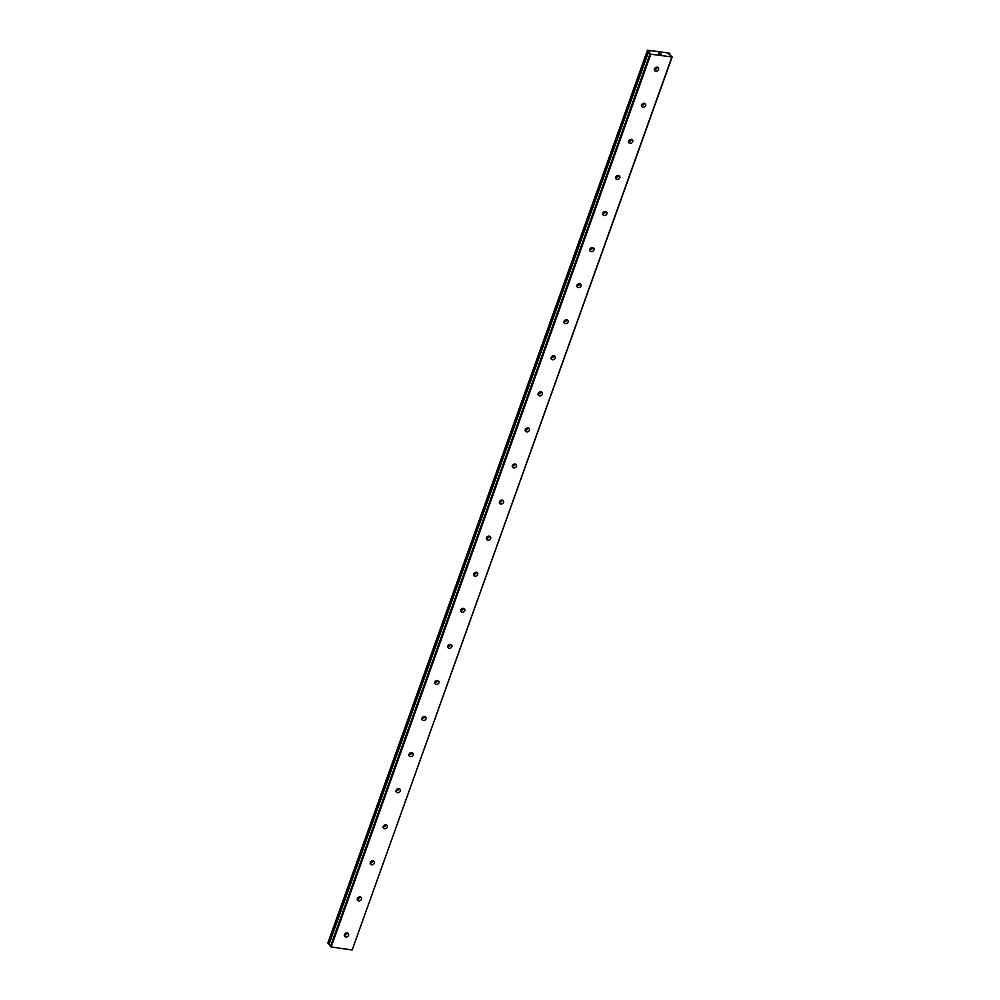 <?xml version="1.0" encoding="UTF-8"?>
<svg xmlns="http://www.w3.org/2000/svg" width="1000" height="1000" viewBox="0 0 1000 1000"><rect width="100%" height="100%" fill="white"/><g stroke="black" fill="none" stroke-linecap="round" stroke-linejoin="round"><path stroke-width="1.5" d="M669.625 54.025L668.675 54.037L669.912 53.85L669.05 53.075L647.513 50.188L649.85 51.525L648.637 51.688L328.938 944.5L331.175 946.975L352.15 950L672.15 56.988L650.837 54.188L648.612 51.712M344.425 934.663A2.325 1.9 -35.3 0 1 348.575 935.263A2.325 1.9 -35.3 0 1 344.425 934.663M347.287 932.938A2.325 1.9 -35.3 0 1 344.338 935.025M357.35 898.587A2.325 1.9 -35.3 0 1 361.488 899.188A2.325 1.9 -35.3 0 1 357.35 898.587M360.2 896.875A2.325 1.9 -35.3 0 1 357.25 898.95M370.262 862.525A2.325 1.9 -35.3 0 1 374.4 863.112A2.325 1.9 -35.3 0 1 370.262 862.525M373.113 860.8A2.325 1.9 -35.3 0 1 370.163 862.875M383.175 826.45A2.325 1.9 -35.3 0 1 387.312 827.038A2.325 1.9 -35.3 0 1 383.175 826.45M386.025 824.725A2.325 1.9 -35.3 0 1 383.088 826.812M396.087 790.375A2.325 1.9 -35.3 0 1 400.238 790.975A2.325 1.9 -35.3 0 1 396.087 790.375M398.95 788.65A2.325 1.9 -35.3 0 1 396 790.738M409.012 754.3A2.325 1.9 -35.3 0 1 413.15 754.9A2.325 1.9 -35.3 0 1 409.012 754.3M411.863 752.575A2.325 1.9 -35.3 0 1 408.913 754.663M421.925 718.225A2.325 1.9 -35.3 0 1 426.062 718.825A2.325 1.9 -35.3 0 1 421.925 718.225M424.775 716.513A2.325 1.9 -35.3 0 1 421.825 718.587M434.837 682.163A2.325 1.9 -35.3 0 1 438.975 682.75A2.325 1.9 -35.3 0 1 434.837 682.163M437.688 680.438A2.325 1.9 -35.3 0 1 434.75 682.513M447.762 646.087A2.325 1.9 -35.3 0 1 451.9 646.675A2.325 1.9 -35.3 0 1 447.762 646.087M450.613 644.362A2.325 1.9 -35.3 0 1 447.663 646.45M460.675 610.013A2.325 1.9 -35.3 0 1 464.812 610.612A2.325 1.9 -35.3 0 1 460.675 610.013M463.525 608.288A2.325 1.9 -35.3 0 1 460.575 610.375M473.587 573.938A2.325 1.9 -35.3 0 1 477.725 574.538A2.325 1.9 -35.3 0 1 473.587 573.938M476.438 572.212A2.325 1.9 -35.3 0 1 473.488 574.3M486.5 537.863A2.325 1.9 -35.3 0 1 490.65 538.462A2.325 1.9 -35.3 0 1 486.5 537.863M489.35 536.15A2.325 1.9 -35.3 0 1 486.413 538.225M499.425 501.8A2.325 1.9 -35.3 0 1 503.562 502.388A2.325 1.9 -35.3 0 1 499.425 501.8M502.275 500.075A2.325 1.9 -35.3 0 1 499.325 502.15M512.337 465.725A2.325 1.9 -35.3 0 1 516.475 466.312A2.325 1.9 -35.3 0 1 512.337 465.725M515.188 464A2.325 1.9 -35.3 0 1 512.238 466.087M525.25 429.65A2.325 1.9 -35.3 0 1 529.388 430.25A2.325 1.9 -35.3 0 1 525.25 429.65M528.1 427.925A2.325 1.9 -35.3 0 1 525.15 430.012M538.162 393.575A2.325 1.9 -35.3 0 1 542.312 394.175A2.325 1.9 -35.3 0 1 538.162 393.575M541.013 391.85A2.325 1.9 -35.3 0 1 538.075 393.938M551.087 357.5A2.325 1.9 -35.3 0 1 555.225 358.1A2.325 1.9 -35.3 0 1 551.087 357.5M553.938 355.788A2.325 1.9 -35.3 0 1 550.988 357.863M564 321.438A2.325 1.9 -35.3 0 1 568.138 322.025A2.325 1.9 -35.3 0 1 564 321.438M566.85 319.713A2.325 1.9 -35.3 0 1 563.9 321.788M576.912 285.363A2.325 1.9 -35.3 0 1 581.05 285.95A2.325 1.9 -35.3 0 1 576.912 285.363M579.763 283.637A2.325 1.9 -35.3 0 1 576.825 285.725M589.825 249.288A2.325 1.9 -35.3 0 1 593.975 249.887A2.325 1.9 -35.3 0 1 589.825 249.288M592.688 247.562A2.325 1.9 -35.3 0 1 589.738 249.65M602.75 213.212A2.325 1.9 -35.3 0 1 606.888 213.812A2.325 1.9 -35.3 0 1 602.75 213.212M605.6 211.488A2.325 1.9 -35.3 0 1 602.65 213.575M615.662 177.138A2.325 1.9 -35.3 0 1 619.8 177.738A2.325 1.9 -35.3 0 1 615.662 177.138M618.513 175.425A2.325 1.9 -35.3 0 1 615.562 177.5M628.575 141.075A2.325 1.9 -35.3 0 1 632.712 141.662A2.325 1.9 -35.3 0 1 628.575 141.075M631.425 139.35A2.325 1.9 -35.3 0 1 628.488 141.438M641.5 105A2.325 1.9 -35.3 0 1 645.638 105.6A2.325 1.9 -35.3 0 1 641.5 105M644.35 103.275A2.325 1.9 -35.3 0 1 641.4 105.363M654.412 68.925A2.325 1.9 -35.3 0 1 658.55 69.525A2.325 1.9 -35.3 0 1 654.412 68.925M657.262 67.2A2.325 1.9 -35.3 0 1 654.312 69.287M346.637 932.925A4.138 3.375 -35.3 0 1 344.538 934.412M359.55 896.85A4.138 3.375 -35.3 0 1 357.45 898.337M372.463 860.788A4.138 3.375 -35.3 0 1 370.375 862.262M385.387 824.712A4.138 3.375 -35.3 0 1 383.288 826.2M398.3 788.637A4.138 3.375 -35.3 0 1 396.2 790.125M411.213 752.562A4.138 3.375 -35.3 0 1 409.113 754.05M424.125 716.5A4.138 3.375 -35.3 0 1 422.038 717.975M437.05 680.425A4.138 3.375 -35.3 0 1 434.95 681.9M449.963 644.35A4.138 3.375 -35.3 0 1 447.863 645.837M462.875 608.275A4.138 3.375 -35.3 0 1 460.775 609.763M475.8 572.2A4.138 3.375 -35.3 0 1 473.7 573.688M488.713 536.138A4.138 3.375 -35.3 0 1 486.613 537.612M501.625 500.062A4.138 3.375 -35.3 0 1 499.525 501.538M514.538 463.988A4.138 3.375 -35.3 0 1 512.438 465.475M527.463 427.912A4.138 3.375 -35.3 0 1 525.363 429.4M540.375 391.838A4.138 3.375 -35.3 0 1 538.275 393.325M553.288 355.775A4.138 3.375 -35.3 0 1 551.188 357.25M566.2 319.7A4.138 3.375 -35.3 0 1 564.1 321.175M579.125 283.625A4.138 3.375 -35.3 0 1 577.025 285.113M592.038 247.55A4.138 3.375 -35.3 0 1 589.938 249.037M604.95 211.475A4.138 3.375 -35.3 0 1 602.85 212.963M617.863 175.413A4.138 3.375 -35.3 0 1 615.775 176.887M630.788 139.338A4.138 3.375 -35.3 0 1 628.688 140.812M643.7 103.263A4.138 3.375 -35.3 0 1 641.6 104.75M656.612 67.188A4.138 3.375 -35.3 0 1 654.513 68.675M658.562 53.113L659.35 53.225L658.562 53.113M659.062 53.825L659.85 53.938L659.062 53.825M659.312 53.175L658.413 53.05L659.312 53.175M659.887 53.987L658.413 53.05M660.588 54.037L661.425 54.162L660.588 54.037M661.425 54.162L660.4 54.062M669.475 54.462L672.15 56.988M647.513 50.188L327.85 942.975L329.175 943.863M671.812 57.213L352.15 950M650.837 54.188L331.175 946.975M650.075 53.812L330.412 946.6M647.825 50.637L328.162 943.425M647.95 50.712L328.288 943.512M648.512 50.987L328.837 943.787M648.662 51.05L329 943.838M648.612 51.75L328.95 944.538M669.912 53.85L669.688 54.488"/></g></svg>
